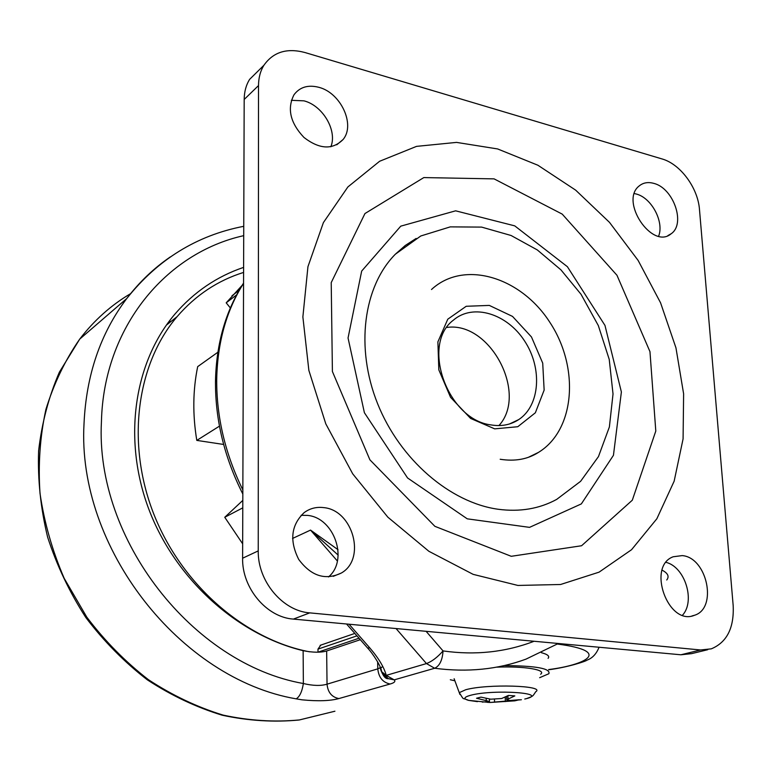 <?xml version="1.0" encoding="UTF-8"?>
<svg xmlns="http://www.w3.org/2000/svg" width="772" height="772" viewBox="0 0 772 772"><rect width="100%" height="100%" fill="white"/><g stroke="black" fill="none" stroke-linecap="round" stroke-linejoin="round"><path stroke-width="1.16" d="M170.361 256.893C153.879 268.193 139.346 282.07 126.753 298.532C100.466 333.34 86.223 375.057 84.023 423.703C76.766 547.589 180.165 679.022 296.158 698.843L301.958 699.818C317.9 701.372 330.213 700.957 338.889 698.563L390.13 684.011C382.796 682.496 378.685 677.449 377.788 668.851L380.21 667.683M243.749 226.312C196.841 235.363 157.845 259.44 126.743 298.542L79.709 339.12C94.155 320.303 111.129 305.143 130.613 293.64M380.963 670.588L383.269 674.776L386.183 677.478L388.277 678.646L394.202 679.862C395.766 681.415 394.405 682.805 390.13 684.011M348.047 337.991L361.672 271.078L400.774 226.148L455.634 210.824L514.75 225.868L567.401 266.716L604.968 325.408L621.383 391.983L613.441 455.316L581.345 503.904L529.544 527.363L467.253 518.832L407.568 477.964L364.394 412.711L348.047 337.991M511.247 556.303L434.877 526.321L369.904 459.832L332.404 371.506L331.217 282.61L364.953 213.545L423.818 177.579L494.09 178.872L562.219 214.114L616.963 275.266L649.966 351.646L655.795 431.056L632.307 500.208L581.577 545.746L511.247 556.303M477.492 701.652L468.691 700.387C463.103 698.872 463.731 697.174 470.582 695.283C493.926 688.981 551.526 693.169 524.767 699.027M526.958 698.438C533.799 695.948 532.632 696.161 535.729 691.751C546.074 685.488 486.891 683.702 465.651 689.772L459.263 692.658C464.869 701.227 461.058 697.019 468.691 700.387L489.815 702.491L514.789 700.841L519.305 699.75L509.887 700.493L506.702 699.712L514.827 695.9L508.41 695.447L501.646 698.525L490.712 699.191L480.966 697.126L476.527 698.235L489.535 701.487L482.268 702.105M491.117 424.928C501.511 426.627 510.717 424.841 518.755 419.572C540.13 405.493 542.523 368.08 524.593 340.992C507.03 313.635 473.13 303.097 453.425 320.129C420.605 344.408 447.48 419.872 491.117 424.928M494.678 428.856L470.592 418.424L450.549 397.31L438.824 369.856L437.888 341.871L447.779 319.193L466.211 306.281L489.313 305.413L512.521 316.414L531.474 336.959L542.716 363.139L544.144 390.101L535.353 412.788L517.79 426.723L494.678 428.856M446.863 327.444C489.94 321.055 528.299 393.527 498.944 425.575M498.172 509.259C519.817 512.116 539.319 508.835 556.68 499.397L580.602 481.323L598.464 456.59L609.378 426.974L613.026 393.981L609.233 359.414L598.329 325.581L581.027 294.277L560.945 269.862L537.312 249.935L511.074 235.489L481.612 227.103L450.279 226.871L420.788 235.981L395.341 254.22C363.438 286.422 355.12 347.651 377.585 403.64C399.954 459.658 450.211 502.659 498.172 509.259M416.147 238.442L405.242 245.496L395.341 254.22M431.5 289.51C463.953 259.402 520.965 277.003 549.963 322.503C579.637 367.491 575.246 429.956 538.509 452.373L528.386 457.304M682.197 555.599L673.203 556.766C646.473 566.281 668.224 626.468 694.462 615.284C717.892 608.365 707.2 557.432 682.197 555.599M666.091 562.363C684.947 566.976 695.611 601.012 682.525 615.188M653.691 183.35C648.094 181.825 643.317 182.646 639.361 185.811C619.163 200.768 652.108 250.244 671.138 233.771C685.98 223.919 673.473 187.982 653.691 183.35M634.372 193.569L636.157 193.984C651.5 197.69 664.335 221.796 658.641 236.164M318.846 87.313C308.076 84.573 299.787 87.062 293.987 94.782C286.923 108.698 290.262 122.931 303.994 137.484C319.502 149.363 332.52 150.058 343.048 139.539C355.66 124.832 340.78 92.756 318.846 87.313M291.314 100.312L303.956 100.843C322.831 105.552 337.528 130.738 330.841 146.786M323.642 507.609C316.385 506.721 309.89 508.391 304.139 512.627C291.102 525.037 289.297 540.632 298.716 559.42C311.135 576.095 325.311 580.65 341.243 573.075C366.43 559.121 353.055 510.041 323.642 507.609M301.119 515.3L307.449 515.397C334.228 517.597 348.867 560.125 328.486 576.945M540.612 674.236C546.894 669.807 524.304 666.004 496.531 667.162M548.091 658.352C549.857 656.21 547.618 654.318 541.384 652.687M539.647 677.691L548.873 673.715C550.764 668.465 535.816 665.773 504.019 665.609M450.327 679.756L454.882 680.788M243.585 272.429C217.762 280.477 195.586 295.222 177.077 316.674C136.75 363.94 125.875 442.752 153.676 513.785C181.478 584.809 244.975 639.563 309.524 651.809M359.019 638.222L318.006 652.186M243.605 267.382C216.874 276.434 193.984 291.999 174.926 314.088C134.27 361.817 122.41 438.573 148.62 508.661C174.877 578.711 236.965 634.709 303.126 650.68C312.901 652.591 320.747 652.697 326.652 650.989L360.312 639.698M168.354 322.387L171.461 321.113M217.858 352.244L197.69 366.632C192.846 390.14 192.546 414.718 196.802 440.397L219.451 426.144M242.804 500.401L224.758 517.279L242.659 543.816M196.802 440.397L223.639 444.46M242.07 285.418L226.196 302.827L230.355 307.951M224.758 517.279L242.784 507.851M226.196 302.827L236.589 294.904M349.069 624.22L369.74 647.853L367.646 648.075L366.922 647.254M369.74 647.853C378.647 658.188 384.147 667.365 386.241 675.375L381.542 671.601L380.191 666.989M380.297 668.436C382.787 675.751 385.45 679.157 388.277 678.646L381.542 671.601C381.677 667.076 372.654 653.276 367.646 648.075L346.56 623.988M338.02 549.683L310.537 530.094L338.165 555.126M296.158 698.843C299.661 696.798 302.064 691.693 303.367 683.519C312.978 685.806 320.872 686.018 327.038 684.175L326.652 650.989M318.006 652.06L317.967 649.117L320.795 645.112M426.096 631.313L443.041 650.921C437.473 657.271 431.953 661.488 426.472 663.573L386.241 675.375L394.202 679.862L434.655 668.262C467.465 672.508 497.911 669.469 525.983 659.134L558.33 643.491M396.055 628.553L426.472 663.573L434.655 668.262C439.644 665.927 442.443 660.147 443.041 650.921C475.108 655.457 505.457 652.243 534.108 641.262M514.76 700.223L514.789 700.841M487.904 701.835L487.923 702.462M258.244 550.899L258.514 85.576C258.552 77.808 260.367 71.024 263.947 65.224C273.249 52.013 286.894 47.767 304.882 52.506L661.99 158.926C680.402 164.031 697.984 187.924 699.49 209.608L733.178 605.653C734.191 627.945 726.896 642.343 711.302 648.847L700.571 649.966L309.765 612.871C282.687 611.057 257.578 581.123 258.244 550.899L242.611 558.214L244.184 99.472C244.251 91.8 246.065 85.094 249.626 79.352L259.749 69.374M707.721 649.715L691.548 653.652L680.875 654.781L293.399 619.096C266.61 617.359 241.877 587.974 242.611 558.214M334.923 711.215L299.478 719.929C274.543 722.312 249.095 720.701 223.127 715.104C197.265 707.181 172.349 695.369 148.407 679.669C125.44 661.893 104.905 641.059 86.811 617.166L64.211 578.382C52.293 550.735 44.226 522.374 39.999 493.289C38.069 464.3 40.038 436.344 45.915 409.411C53.895 383.53 65.166 360.099 79.709 339.12L59.386 372.152C48.771 396.644 41.842 422.902 38.6 450.916C37.625 479.508 40.636 508.237 47.613 537.09C56.819 565.509 69.567 592.327 85.846 617.542C103.902 641.358 124.408 662.135 147.365 679.862C171.316 695.524 196.281 707.316 222.249 715.229C248.333 720.816 273.954 722.418 299.111 720.006L334.923 711.215M454.119 678.723L459.948 694.501M380.307 668.581L382.719 666.371M377.643 661.845L377.788 668.851L327.038 684.175C327.839 692.368 331.786 697.164 338.889 698.563M215.465 383.047L215.484 381.252L216.7 380.036C216.565 417.401 225.279 454.032 242.842 489.95M216.7 380.036C217.347 342.884 226.302 310.653 243.556 283.334M292.549 538.451L310.537 530.094L337.393 561.022M303.126 650.68L303.367 683.519C192.99 664.142 94.975 539.435 101.431 421.744C103.602 327.174 166.028 252.84 243.711 235.663M356.944 635.858L317.967 649.117M666.747 579.994C669.478 576.472 667.934 573.2 662.115 570.18M548.66 669.556C583.41 665.3 614.541 651.491 557.413 644.051M486.254 700.281L486.177 698.342M507.908 695.707L508.053 698.959M505.197 697.029L505.39 701.574M494.591 702.231L494.476 699.48M517.906 585.446L560.597 584.491L599.062 572.158L631.554 549.712L656.847 518.774L674.149 481.188L683.085 438.882L683.616 393.817L675.954 347.854L660.571 302.817L638.135 260.444L609.484 222.355L575.661 190.144L537.891 165.237L497.641 148.948L456.561 142.395L416.542 146.371L379.612 161.271L347.882 186.949L323.391 222.606L307.941 266.687L302.875 316.925L308.868 370.425L325.803 423.867L352.717 473.844L387.853 517.182L428.894 551.295L473.149 574.358L517.906 585.446M700.571 649.966L680.875 654.781M309.765 612.871L293.399 619.096M258.514 85.576L244.184 99.472M489.815 702.491L521.38 699.731M509.626 423.925L518.755 419.572M538.509 452.373C527.749 459.282 514.982 461.579 500.188 459.263M694.462 615.284L691.924 615.969M671.138 233.771L667.867 235.605M343.048 139.539L336.756 144.798M341.243 573.075L333.234 576.337M166.356 325.137L177.077 316.674M231.967 295.782L239.156 290.291M243.556 283.092C225.636 310.952 216.276 343.675 215.484 381.252C215.224 419.852 224.343 457.449 242.833 494.032M320.11 645.344L354.821 633.426M548.67 669.768C567.777 667.288 585.967 661.334 587.145 660.079C592.452 658.14 596.428 653.865 599.062 647.245M489.525 701.179L489.429 698.969M506.702 699.712L506.557 696.383M263.947 65.224L249.626 79.352"/></g></svg>
